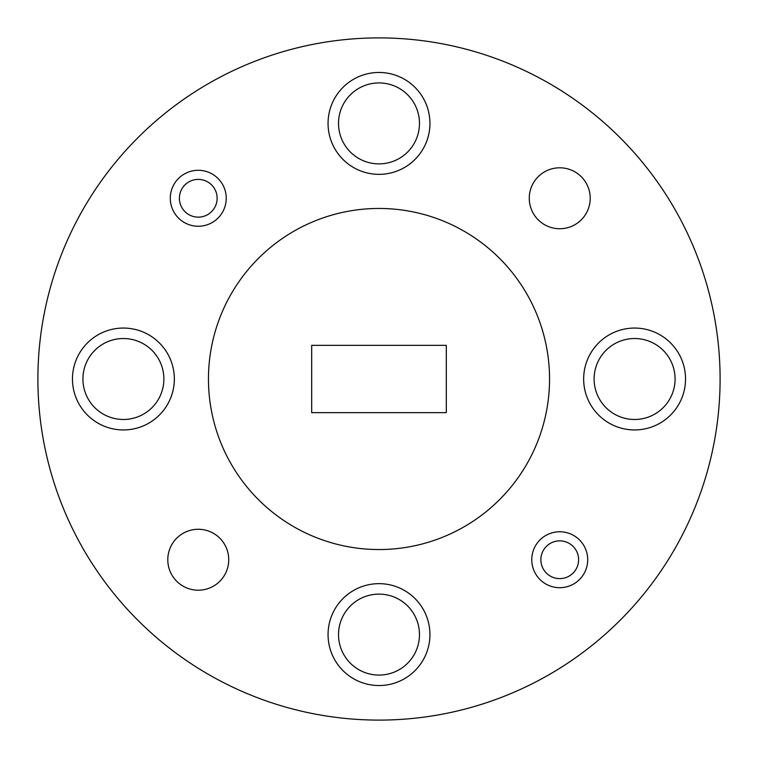 <?xml version="1.0" encoding="UTF-8"?>
<svg xmlns="http://www.w3.org/2000/svg" width="758" height="758" viewBox="0 0 758 758"><rect width="100%" height="100%" fill="white"/><g stroke="black" fill="none" stroke-linecap="round" stroke-linejoin="round"><path stroke-width="1.14" d="M446.31 345.345L311.69 345.345L311.69 412.655L446.31 412.655L446.31 345.345M217.139 198.264A18.874 18.874 0 0 0 188.827 181.92A18.874 18.874 0 0 0 188.827 214.609A18.874 18.874 0 0 0 217.139 198.264M226.235 198.264A27.97 27.97 0 0 1 184.279 222.492A27.97 27.97 0 0 1 184.279 174.046A27.97 27.97 0 0 1 226.235 198.264M578.61 559.736A18.874 18.874 0 0 0 550.299 543.391A18.874 18.874 0 0 0 550.299 576.08A18.874 18.874 0 0 0 578.61 559.736M587.706 559.736A27.97 27.97 0 0 1 545.751 583.954A27.97 27.97 0 0 1 545.751 535.508A27.97 27.97 0 0 1 587.706 559.736M429.938 123.402A50.938 50.938 0 0 0 353.531 79.287A50.938 50.938 0 0 0 353.531 167.518A50.938 50.938 0 0 0 429.938 123.402M419.477 123.402A40.477 40.477 0 0 0 358.761 88.345A40.477 40.477 0 0 0 358.761 158.46A40.477 40.477 0 0 0 419.477 123.402M429.938 634.598A50.938 50.938 0 0 0 353.531 590.482A50.938 50.938 0 0 0 353.531 678.713A50.938 50.938 0 0 0 429.938 634.598M419.477 634.598A40.477 40.477 0 0 0 358.761 599.54A40.477 40.477 0 0 0 358.761 669.655A40.477 40.477 0 0 0 419.477 634.598M174.34 379A50.938 50.938 0 0 0 97.934 334.884A50.938 50.938 0 0 0 97.934 423.116A50.938 50.938 0 0 0 174.34 379M163.88 379A40.477 40.477 0 0 0 103.164 343.942A40.477 40.477 0 0 0 103.164 414.058A40.477 40.477 0 0 0 163.88 379M685.535 379A50.938 50.938 0 0 0 609.129 334.884A50.938 50.938 0 0 0 609.129 423.116A50.938 50.938 0 0 0 685.535 379M675.075 379A40.477 40.477 0 0 0 614.359 343.942A40.477 40.477 0 0 0 614.359 414.058A40.477 40.477 0 0 0 675.075 379M590.207 198.264A30.472 30.472 0 0 0 544.5 171.876A30.472 30.472 0 0 0 544.5 224.652A30.472 30.472 0 0 0 590.207 198.264M228.736 559.736A30.472 30.472 0 0 0 183.029 533.348A30.472 30.472 0 0 0 183.029 586.124A30.472 30.472 0 0 0 228.736 559.736M549.55 379A170.55 170.55 0 0 0 293.725 231.304A170.55 170.55 0 0 0 293.725 526.696A170.55 170.55 0 0 0 549.55 379M720.1 379A341.1 341.1 0 0 0 208.45 83.598A341.1 341.1 0 0 0 208.45 674.402A341.1 341.1 0 0 0 720.1 379"/></g></svg>
